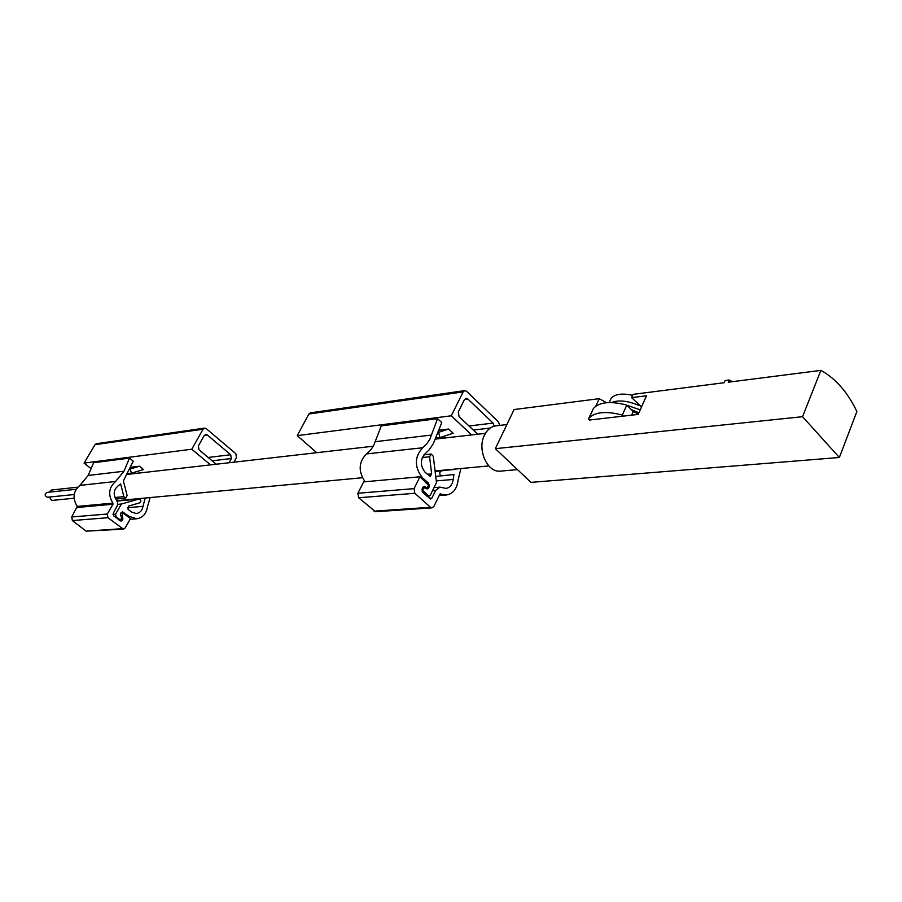 <?xml version="1.0" encoding="UTF-8"?>
<svg xmlns="http://www.w3.org/2000/svg" width="902" height="902" viewBox="0 0 902 902"><rect width="100%" height="100%" fill="white"/><g stroke="black" fill="none" stroke-linecap="round" stroke-linejoin="round"><path stroke-width="1.35" d="M588.454 419.002L588.927 418.302C594.745 411.932 605.873 410.85 622.335 415.055L626.811 405.054C610.383 400.894 599.244 402.033 593.415 408.482L588.454 419.002L589.48 420.028L638.221 414.401L646.463 395.786L631.625 397.647L633.103 394.354L724.137 382.73L725.073 380.531L729.222 380.001L728.297 382.2L820.876 370.384L802.543 416.701L495.333 448.677L530.974 482.367L839.367 457.483L856.9 411.481C847.452 392.02 835.444 378.321 820.876 370.384M595.794 406.193L599.221 398.673L514.084 409.542L495.333 448.677M729.222 380.001L732.311 381.681M599.221 398.673L606.629 402.709M802.543 416.701L839.367 457.483M517.477 469.604L500.689 471.103C487.463 473.167 476.763 449.546 484.509 435.068C487.26 429.634 491.094 426.567 495.987 425.845L506.89 424.56M631.625 397.647L641.536 406.915M622.335 415.055L623.372 416.115M626.811 405.054L633.204 411.594L631.614 415.157M633.204 411.594L638.436 413.917M632.674 395.313C622.087 393.024 614.893 394.039 611.116 398.357L609.899 401.04M639.36 405.607C627.837 400.736 618.513 399.721 611.376 402.563M640.251 409.824L627.127 405.37M638.932 412.789L631.231 409.576M49.418 497.058L51.639 500.463L74.054 498.242M77.752 487.181L51.437 490.034L49.565 492.131M76.118 489.29L46.994 492.402C44.412 494.307 44.581 495.92 47.502 497.25L74.201 494.522M365.107 481.747C358.128 471.363 358.579 462.083 366.471 453.92L370.361 450.391L373.529 445.87L381.264 425.879L437.571 418.675L429.792 439.398L426.59 444.1L422.666 447.753C414.311 457.055 414.255 467.067 422.508 477.812L428.179 482.931C429.95 485.727 429.6 487.745 427.108 488.963L423.771 487.711L422.643 490.429L429.014 496.213L430.254 495.277L436.478 482.604L433.287 456.277L431.179 454.044L429.589 456.773L431.663 473.9L430.22 476.346L425.203 472.377C420.118 465.827 420.084 459.625 425.113 453.762L429.329 449.67L433.422 443.446L441.755 422.576L437.571 418.675M499.607 425.417L498.535 421.933L466.514 391.254L464.744 390.611L310.401 412.857L308.845 414.029L297.254 435.632L451.282 415.788L471.622 434.944M297.254 435.632L316.749 452.703M456.795 436.636L435.395 438.913M448.655 429.025L438.654 432.295L439.883 437.628L453.176 433.253L448.655 429.025L438.778 430.22M422.734 487.723L427.582 487.678L428.427 485.096L419.937 476.786L363.698 481.882L357.868 493.27L358.635 497.757L375.57 511.738L432.047 507.849L433.918 506.417L439.894 494.195L446.445 494.984C453.052 493.845 456.931 488.918 458.069 480.202L460.899 468.544M455.465 469.051L441.247 470.889C439.048 472.761 439.206 474.407 441.721 475.828L453.954 474.486L453.187 479.447C452.398 484.724 449.997 487.711 445.971 488.399L439.95 487.125L435.689 490.395L431.923 498.084L430.682 499.031L422.542 492.278L422.023 489.177L422.914 487.362L424.154 486.426L425.947 487.463M419.937 476.786L414.063 488.625L414.852 493.281L430.479 507.262L432.047 507.849M464.744 390.611L463.132 391.908L451.282 415.788M494.172 426.206L493.056 423.083L467.8 398.955L466.041 398.312L464.417 399.609L458.295 411.977L459.073 416.611L477.744 434.245M435.102 471.261L455.352 469.378M437.944 432.374L438.654 432.295M435.711 438.113L439.883 437.628M91.079 468.668L84.066 463.087L94.958 444.709L96.413 443.694L204.585 428.112L206.231 428.619L235.85 453.717L236.516 457.494L233.934 462.196M210.527 464.868L191.776 449.219L84.066 463.087M112.975 504.229L112.885 503.136C107.857 494.713 108.759 487.486 115.603 481.476L123.969 471.239L129.482 458.126L93.628 462.715L88.182 475.455L79.928 485.389C73.186 491.229 72.284 498.242 77.222 506.405L71.72 516.97L72.363 520.555L86.13 531.177L123.394 529.136L107.969 517.714L107.315 514.027L112.975 504.229L77.301 507.465M129.482 458.126L133.248 461.181L123.371 480.901L127.137 495.615L125.694 498.096L123.89 496.641L114.971 497.509M139.46 466.221L143.531 469.536L131.365 473.189L130.305 468.961L139.46 466.221L130.452 467.304M146.654 472.197L127.261 474.272M123.89 496.641L120.62 483.9L117.745 486.223C113.629 490.012 113.122 494.488 116.223 499.629L117.463 502.2L117.553 505.109L113.246 513.396L113.686 515.854L120.992 521.153L122.965 518.932L121.894 515.989L122.593 512.787L130.497 518.571L125.119 527.986L123.394 529.136M145.188 498.039L142.99 506.349C142.2 510.566 139.968 512.967 136.292 513.542L131.5 512.02L128.005 509.258L128.434 506.112L139.697 502.865C141.445 501.208 141.242 499.922 139.077 498.998L121.409 504.026L115.569 514.174L116.008 516.62L120.135 519.868L121.094 520.172L121.488 516.711C119.91 514.512 120.248 512.911 122.514 511.908L129.02 516.35L136.642 518.785C142.685 517.827 146.282 513.858 147.432 506.901L150.16 497.577M191.776 449.219L203.074 429.205L204.585 428.112M216.255 464.214L199.026 449.805L198.35 445.96L204.19 435.598L205.712 434.493L207.347 435.001L230.709 454.743L231.363 458.532L229.04 462.749M121.409 504.026L117.643 504.365M131.365 473.189L127.554 473.629M130.305 468.961L129.662 469.04M366.471 453.92L422.666 447.753M375.446 441.653L431.72 435.035M440.165 493.856L440.852 493.8M374.026 511.175L430.479 507.262M358.635 497.757L414.852 493.281M357.868 493.27L414.063 488.625M421.189 477.925L422.508 477.812M308.845 414.029L463.132 391.908M473.313 430.062L490.26 428.067M469.006 425.992L493.056 423.083M464.53 399.406L467.8 398.955M435.125 471.453L441.247 470.889M435.711 476.357L441.687 475.828L435.711 476.357M436.264 480.924L453.187 479.447M432.52 490.654L435.689 490.395M429.239 498.287L431.923 498.084M423.151 487.001L425.237 486.821M426.849 483.044L428.179 482.931M422.136 491.782L423.342 491.691M426.601 495.92L427.954 495.818M422.316 457.528L429.589 456.773M427.311 474.294L431.663 473.9M123.969 471.239L88.182 475.455M115.603 481.476L79.928 485.389M112.885 503.136L77.222 506.405M107.315 514.027L71.72 516.97M107.969 517.714L72.363 520.555M121.973 528.685L86.13 531.177M129.02 516.35L127.813 516.451M203.074 429.205L94.958 444.709M231.363 458.532L212.162 460.798M207.347 435.001L204.292 435.418M230.709 454.743L208.182 457.461M142.99 506.349L127.317 507.713M122.131 520.386L119.695 520.578M122.537 516.485L121.33 516.587M121.894 515.989L120.902 516.068M123.98 512.37L121.15 512.607M120.135 519.868L118.917 519.958M116.008 516.62L114.791 516.722M115.569 514.174L112.998 514.388M138.818 499.054L117.08 501.072L139.077 498.998M485.423 433.355L435.316 439.105M373.327 446.208L127.193 474.429M488.816 465.928L435.057 470.957M362.356 477.744L116.899 500.689M593.415 408.482L588.927 418.302M611.116 398.357L609.211 402.563M439.24 495.536L446.445 494.984M434.009 487.621L439.95 487.125M425.101 488.016L427.018 487.858M422.722 487.757L424.053 487.655M427.097 496.359L429.014 496.213M424.008 454.8L431.179 454.044M136.642 518.785L130.08 519.293M125.694 498.096L115.794 499.043M122.593 512.787L120.902 512.922M121.094 520.172L119.357 520.307"/></g></svg>
